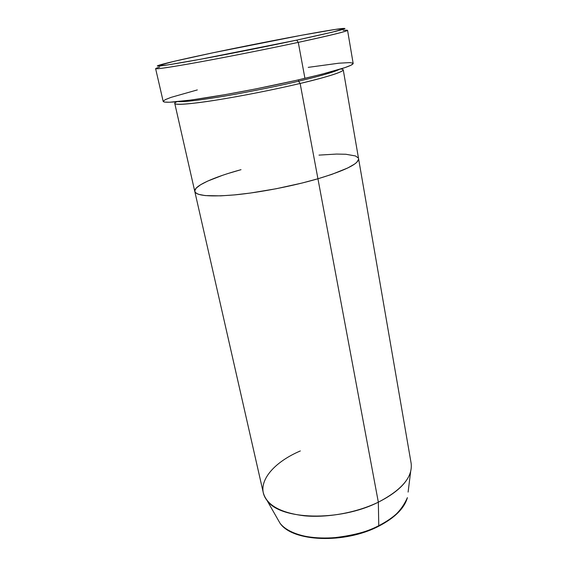 <?xml version="1.0" encoding="UTF-8"?>
<svg xmlns="http://www.w3.org/2000/svg" width="567" height="567" viewBox="0 0 567 567"><rect width="100%" height="100%" fill="white"/><g stroke="black" fill="none" stroke-linecap="round" stroke-linejoin="round"><path stroke-width="0.85" d="M353.149 63.646L350.888 65.29L344.771 67.671L321.411 74.334L295.776 80.471L255.611 88.955L225.382 94.604L191.334 100.012L169.746 102.23L164.572 102.095L163.183 101.415C164.295 103.307 179.533 101.961 208.897 97.382C237.488 92.797 275.732 85.22 304.933 78.359L298.277 42.376L304.933 78.359C336.826 70.719 352.908 65.751 353.163 63.461L347.557 30.292C347.082 31.341 330.66 35.367 298.277 42.376L296.69 40.122C263.067 47.295 218.054 56.161 189.506 61.257C160.78 66.296 151.346 67.388 161.212 64.546C170.554 62.009 187.833 58.082 213.043 52.766L173.998 61.349L157.307 65.9L167.456 64.978L200.13 59.329L296.69 40.122L331.872 32.269L344.984 28.556L335.48 29.392L301.261 35.31L213.043 52.766C260.891 42.674 324.126 30.661 340.81 28.655C352.724 27.358 338.017 31.178 296.69 40.122L298.277 42.376C340.54 33.155 355.502 29.172 343.177 30.412M408.105 492.092L410.643 471.687C407.382 482.772 396.617 492.936 378.338 502.178C401.918 489.853 412.847 476.882 411.132 463.26L358.585 158.725C358.805 163.785 345.253 170.476 317.938 178.768L302.034 183.049L276.129 188.754L250.309 193.056L234.54 194.906L220.776 195.856L205.126 195.58L198.535 194.318L196.451 193.404L194.786 191.426C196.451 195.891 210.073 197.011 235.645 194.8C260.466 192.369 293.096 186.019 317.938 178.768L331.872 174.36L347.812 167.945L354.588 164.083L356.749 162.332L358.606 159.277L356.749 162.332L354.588 164.083L347.812 167.945L331.872 174.36L317.938 178.768L300.141 83.469L317.938 178.768C345.253 170.476 358.805 163.785 358.578 158.71L343.248 69.826C342.964 72.03 328.598 76.58 300.141 83.469L298.582 81.201L298.533 79.841L298.582 81.201C284.237 84.696 263.698 88.941 236.978 93.959C210.889 98.722 184.608 102.315 178.343 101.585C184.608 102.315 210.889 98.722 236.978 93.959C263.698 88.941 284.237 84.696 298.582 81.201L300.141 83.469C283.401 87.446 253.038 94.016 220.194 99.452C186.855 104.994 168.002 105.703 176.84 101.734M318.994 155.117L336.522 154.068L345.884 154.259L355.445 155.946L358.323 157.987L355.445 155.946L345.884 154.259L336.522 154.068L318.994 155.117M194.736 191.051L196.175 188.124L200.569 184.764L207.621 181.107L222.399 175.366L207.621 181.107L200.569 184.764L196.175 188.124L194.736 191.051M228.239 173.445L241.01 169.682L228.239 173.445M159.703 67.076C149.539 70.095 159.143 69.068 188.506 63.993C217.714 58.848 263.875 49.761 298.277 42.376C268.638 48.741 229.961 56.438 201.186 61.711C171.652 67.062 156.464 69.372 155.613 68.65L163.183 101.422M308.235 67.36L338.804 63.206L349.655 62.604L352.872 63.107M163.211 101.174L165.493 99.558L171.142 97.347L197.316 89.926M340.675 68.99C352.1 69.925 321.822 78.444 300.141 83.469C274.286 89.6 240.635 96.248 215.375 100.231C189.385 104.2 175.855 105.285 174.785 103.485L194.786 191.44C193.482 186.125 213.475 177.202 241.01 169.682M298.582 81.201C313.969 77.587 333.212 72.576 339.229 69.436C333.212 72.576 313.969 77.587 298.582 81.201M407.411 497.649C401.734 510.534 392.187 519.882 378.763 525.694L378.359 526.389L378.763 525.694C394.894 517.324 404.448 507.975 407.411 497.649C404.349 508.358 394.76 517.898 378.636 526.254C344.623 544.051 292.395 541.988 279.956 523.114C291.87 541.357 344.587 543.583 378.763 525.694L378.338 502.178L378.763 525.694C368.224 531.64 352.454 535.751 331.447 538.026C310.794 539.529 288.093 534.071 279.956 523.114L267 500.392C254.661 484.898 271.359 463.253 300.34 450.942M194.786 191.44C196.451 195.891 210.073 197.011 235.645 194.8C260.466 192.369 293.096 186.019 317.938 178.768L378.338 502.178L317.938 178.768L302.034 183.049L276.129 188.754L250.309 193.056L234.54 194.906L220.776 195.856L205.126 195.58L198.535 194.318L196.451 193.404L194.786 191.426L263.315 492.801C266.745 505.162 280.467 512.83 304.472 515.821C327.641 517.99 356.827 512.611 378.338 502.178C339.513 521.945 279.729 519.946 267 500.392M313.749 537.771L326.308 538.402L332.914 538.14L346.38 536.467M359.669 533.327L366.055 531.258"/></g></svg>
